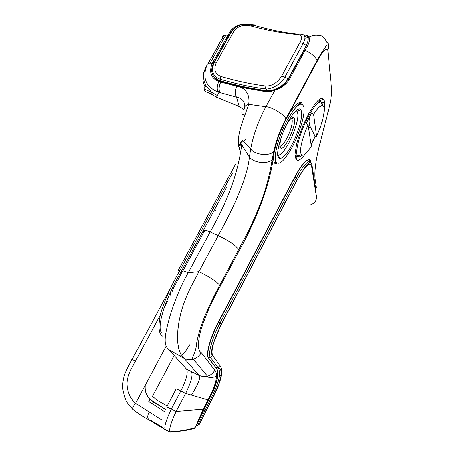 <?xml version="1.0" encoding="UTF-8"?>
<svg xmlns="http://www.w3.org/2000/svg" width="455" height="455" viewBox="0 0 455 455"><rect width="100%" height="100%" fill="white"/><g stroke="black" fill="none" stroke-linecap="round" stroke-linejoin="round"><path stroke-width="0.68" d="M279.683 145.833L280.075 145.998C281.804 145.992 284.074 143.433 286.877 138.32C290.734 130.591 292.514 124.465 292.207 119.938L291.479 118.556M280.485 139.611L279.814 146.8L280.98 148.29C285.086 149.712 296.216 125.813 294.567 119.102L294.084 117.851C292.724 116.531 290.444 118.385 287.241 123.424M302.194 155.246L299.64 156.748L298.4 156.679L297.684 156.093C294.493 152.857 299.856 132.274 308.098 117.009C313.569 107.01 317.84 102.005 320.911 102.005L321.531 102.233L322.913 105.81M311.066 144.286L315.07 136.278L316.595 136.176C323.272 121.832 326.434 105.839 322.373 105.623C320.303 105.503 317.385 108.421 313.614 114.364L311.789 112.834L306.266 123.254L308.103 124.778L311.345 146.146C306.607 153.682 303.257 156.509 301.307 154.62L297.684 156.093M239.228 147.795L238.949 146.374L239.37 144.616L242.407 140.009L250.688 149.03C255.278 154.871 268.569 156.412 273.665 151.697L274.348 151.054L277.795 138.286L285.831 118.994C285.302 115.03 271.038 106.521 265.862 106.76L248.697 104.331L244.926 115.132L242.839 114.353M274.348 151.054L273.711 155.798C273.381 160.251 273.955 162.958 275.434 163.919C275.667 162.85 275.872 165.796 275.076 158.437C275.525 148.142 279.552 135.431 287.15 120.302C294.51 108.364 299.151 102.694 301.062 103.291L301.813 102.682C298.998 101.346 294.743 105.139 289.05 114.051L285.967 119.392M308.285 40.114L307.933 38.226L308.877 37.071C310.026 38.851 309.599 41.775 307.597 45.847L305.083 50.278L303.974 50.42L288.413 79.329M296.051 110.724L297.007 111.356L297.707 113.21C299.964 122.958 284.159 156.821 278.278 154.848L277.704 154.626M277.931 156.378L279.774 158.67C283.977 157.692 288.754 151.612 294.101 140.43C299.657 127.832 302.165 118.294 301.637 111.816L300.874 109.723C298.781 106.248 291.308 114.717 286.235 125.404C280.507 136.665 276.492 152.277 277.931 156.378M297.763 156.389L295.938 156.793L295.079 156.395M242.322 108.25C241.514 112.089 241.685 114.353 242.839 115.035M309.684 159.75C306.442 158.937 301.46 164.67 294.743 176.95L218.497 321.833C210.238 337.32 205.472 354.718 208.413 357.88L216.034 367.907C217.621 369.926 218.059 373.185 217.348 377.667C216.085 383.923 213.065 391.459 208.305 400.281L203.453 409.602L195.792 426.17M193.187 428.172L194.41 428.508L195.138 427.62L203.175 409.267L208.032 399.922C212.013 392.511 214.669 385.965 215.988 380.283L216.466 376.336C213.384 377.502 210.466 377.747 207.713 377.07L207.508 376.205C210.767 375.187 213.213 373.174 214.851 370.177C215.926 371.365 216.466 373.418 216.466 376.336M165.455 409.375L149.951 399.331L148.762 401.572L164.482 411.587M255.198 24.024L249.926 24.394L253.554 25.213C268.387 29.495 282.777 32.459 296.723 34.108M210.995 93.821L205.188 91.5L203.897 88.856L211.723 92.325L210.995 93.821M210.58 93.656L216.535 97.199L217.388 95.567L211.723 92.325L205.996 85.688L203.897 88.856M182.87 270.981L204.312 231.197C204.158 229.951 206.115 230.19 210.176 231.919C227.819 201.144 238.323 172.058 241.696 144.673L249.38 157.089C253.918 162.913 267.045 164.46 272.141 159.768L273.165 158.744L273.711 155.798C274.905 145.168 279 133.036 285.985 119.398L317.209 61.362L317.033 60.56C315.707 57.137 312.21 53.935 306.545 50.954L305.083 50.278L289.369 79.477C286.07 84.607 281.213 88.185 274.803 90.209L270.31 91.591L266.135 91.745L241.082 87.36L220.755 82.099C219.139 85.608 218.741 88.827 219.566 91.762L217.683 91.154L218.116 92.081C205.717 86.842 202.043 77.697 207.105 64.633C207.833 63.194 209.545 62.773 212.252 63.381L230.281 31.247C234.706 25.639 240.894 23.302 248.839 24.234L249.801 24.644M217.683 91.154C216.842 88.321 217.228 85.113 218.849 81.536C210.995 78.271 208.799 72.22 212.252 63.381L213.145 63.734M244.79 106.857C244.875 101.471 242.111 98.246 236.503 97.188L218.116 92.081M205.996 85.688C202.885 79.784 202.833 73.665 205.842 67.317M240.422 142.699L241.696 144.673L242.407 140.009L240.638 143.211L239.381 149.519M166.752 406.776L176.051 389.15C175.624 388.587 177.211 389.201 180.817 390.999C186.294 379.999 188.233 372.742 186.624 369.238L168.942 349.696C165.341 346.738 163.248 342.075 167.594 324.961C171.575 308.092 180.208 286.496 188.251 272.704L198.926 271.658L218.246 235.582C231.39 212.036 247.423 178.713 249.38 157.089L250.688 149.03C253.088 135.579 258.144 121.485 265.862 106.76L275.173 89.76C278.102 88.816 281.469 86.763 285.268 83.606M161.32 332.611C156.111 324.677 168.248 293.122 181.335 271.356L214.419 209.954L215.551 210.244M210.125 63.137L224.321 37.657L226.129 35.194M244.574 108.517C244.363 106.481 245.74 105.088 248.697 104.331C249.852 96.329 247.315 90.676 241.082 87.36M168.942 349.696L184.184 358.386L181.164 354.593L179.765 351.891L178.605 348.132L177.825 343.212L177.535 337.024L177.877 329.847L178.963 321.622L180.862 312.926L183.513 304.241L186.834 295.693L190.651 287.452L198.926 271.658C209.562 276.816 216.512 281.383 219.771 285.359L220.305 286.184L239.194 250.517C255.983 220.908 269.684 184.997 273.165 158.744M165.83 346.687L135.556 403.369L162.185 420.141M204.96 69.291C202.185 75.388 202.236 81.291 205.114 87.007M244.557 103.859L244.756 105.008M224.321 37.657L223.297 36.355L208.145 63.512M274.888 89.885L267.045 91.25L266.135 91.745M236.674 86.348C234.843 90.67 234.786 94.287 236.503 97.188L239.222 106.498L244.278 109.826M208.032 399.922L185.617 393.444C191.1 382.422 193.062 375.17 191.504 371.684L199.08 375.483L184.184 358.386C187.181 359.791 190.218 360.041 193.29 359.143C196.725 358.119 199.381 355.941 201.252 352.614C197.538 350.742 197.447 343.104 200.985 329.687C205.609 315.343 212.047 300.84 220.305 286.184M164.841 429.486L165.119 429.463C163.954 427.063 166.035 420.221 171.37 408.943L180.817 390.999L185.617 393.444L176.17 411.422L203.175 409.267M149.109 412.059C147.289 415.682 147.283 418.316 149.103 419.948L165.245 429.668L170.147 432.239L169.823 431.744C169.084 428.616 171.199 421.842 176.17 411.422L166.667 406.935M316.401 187.426L315.099 179.003C314.206 170.574 316.236 157.094 321.19 138.553L329.09 107.75C330.984 99.878 331.803 93.559 331.536 88.799L327.759 49.584C325.655 47.906 322.14 51.836 317.209 61.362M305.333 153.892C301.966 158.391 299.293 160.541 297.325 160.342L295.232 157.521L295.033 154.222L296.529 144.525L298.184 138.525L302.979 125.523L308.996 113.181L315.144 103.717L317.914 100.623L320.309 98.826L322.237 98.36L323.636 99.19L324.551 102.022L324.165 108.955M315.309 136.261L311.123 144.667M150.81 420.284L162.918 427.609M169.527 431.914L170.147 432.239M326.519 41.32C328.828 43.737 329.238 46.495 327.759 49.584M276.538 148.08L276.594 147.585M318.665 99.958L320.047 100.726L320.582 101.857M212.934 75.246L214.419 77.657M149.951 399.331C146.237 395.531 144.644 390.879 145.162 385.379M301.665 34.631C305.788 34.967 308.183 35.757 308.848 37.009L307.893 38.163L307.284 37.498L304.719 36.428M308.848 37.009L308.877 37.071C313.12 35.177 316.788 34.768 319.882 35.843L319.876 35.843M230.281 31.247L231.123 31.6M302.973 35.046C308.626 34.671 309.741 38.157 306.323 45.494L288.174 78.977L285.547 82.645C279.467 88.27 273.341 90.989 267.17 90.801L267.136 90.659C252.053 88.827 236.247 85.455 219.725 80.541C211.939 77.361 209.874 71.509 213.531 62.989L231.402 31.162C236.936 24.775 244.164 22.847 253.077 25.372L252.104 25.252M307.597 45.847L306.408 46.126L306.323 45.494M219.907 81.121L219.771 80.671C215.926 79.437 213.412 77.077 212.218 73.591M219.771 80.671L220.049 79.164C212.741 76.144 210.796 70.639 214.22 62.653L231.959 30.991C237.112 24.86 243.925 22.96 252.4 25.287L253.077 25.372M298.844 34.21C305.191 33.715 306.607 36.855 303.087 43.629L284.904 77.077L288.146 78.834L285.524 82.503C279.342 88.185 273.21 90.903 267.136 90.659L266.067 88.975L265.498 88.93C251.006 87.098 235.861 83.839 220.049 79.164L221.107 76.503C215.027 73.977 213.406 69.405 216.244 62.779L234.012 31.031C238.283 25.912 243.914 24.229 250.904 25.992L252.4 25.287M306.306 45.341L303.087 43.629L299.873 42.651L281.69 76.025L284.904 77.077C281.27 84.801 270.105 89.51 266.067 88.975M281.69 76.025C277.34 82.787 272.062 86.12 265.845 86.029C251.575 84.243 236.663 81.07 221.107 76.503M299.873 42.651C302.99 37.344 301.716 34.597 296.057 34.415C281.52 33.073 266.465 30.263 250.904 25.992M195.832 426.449L208.555 400.406C213.549 391.146 216.586 383.372 217.678 377.07C218.155 372.509 217.683 369.488 216.256 368.015L208.646 358C205.723 354.792 210.466 337.485 218.741 321.947L294.988 177.046C301.25 165.54 306.061 159.75 309.423 159.688L310.031 159.91L311.209 162.111M162.93 407.913L165.483 409.318M145.259 385.192C144.69 390.43 146.1 394.946 149.49 398.739L154.012 402.595L163.083 407.93M174.174 355.48L152.448 396.35L157.043 400.201L167.133 406.048M197.453 425.943L209.596 401.031L208.305 400.281M210.801 401.879L209.596 401.031C214.862 391.374 218.11 383.281 219.344 376.751L221.488 375.039L221.426 375.472C220.044 382.638 216.506 391.442 210.801 401.879L199.472 424.242L199.091 424.208M313.614 114.364L316.595 136.176M315.07 136.278L309.821 125.898L309.053 121.758L309.428 117.379M308.103 124.778C301.642 139.901 299.379 149.849 301.307 154.62M205.973 411.178L203.453 409.602M287.168 120.365C296.194 104.815 301.796 100.492 303.986 107.408C305.157 114.825 299.709 133.025 292.355 146.84C283.886 161.838 278.284 166.519 275.537 160.882C273.813 154.381 279.262 135.089 287.168 120.365M289.369 79.477L288.277 79.574M253.554 25.213L252.855 26.515M219.06 92.382L217.388 95.567M244.926 115.132C238.852 130.773 236.947 141.715 239.222 147.966M182.546 271.589C182.29 270.515 184.195 270.89 188.251 272.704L210.176 231.919L218.246 235.582C228.854 240.61 235.679 245.285 238.716 249.607L239.194 250.517M232.346 173.264L179.81 270.634C171.558 284.682 165.165 298.946 160.621 313.415C157.891 326.423 158.602 334.015 162.742 336.188M214.419 209.954L226.402 187.727M272.187 159.733L273.665 151.697C276.031 141.039 280.087 130.136 285.831 118.994L317.044 60.6M269.354 174.14L270.611 171.774M186.624 369.238L191.504 371.684M179.81 270.634L178.235 270.361L235.428 164.431M305.021 38.766L308.234 39.272M210.375 93.571L216.614 97.313L239.449 106.595M223.297 36.355L223.576 35.712M220.755 82.099L219.026 81.593L219.788 81.087L238.028 85.972C242.196 87.036 256.301 90.005 266.806 91.216M149.103 419.948L141.266 415.495L133.423 409.875M160.154 315.275L135.493 361.06C131.404 368.829 127.582 374.584 127.03 382.974C126.996 391.141 129.834 397.937 135.556 403.369C133.008 406.537 132.217 408.67 133.178 409.767M167.901 300.891L163.84 308.433M191.492 395.054C198.374 384.026 200.9 377.502 199.08 375.483L203.192 376.638L207.503 376.205L193.29 359.143C190.821 357.869 195.889 354.235 196.748 342.558C198.164 334.937 200.894 326.025 204.949 315.827C210.426 303.36 215.369 293.202 219.771 285.359L247.873 231.97C253.412 221.17 260.726 203.903 263.582 195.007C267.614 182.375 270.469 170.631 272.147 159.773M214.851 370.177L201.252 352.614M271.51 167.44L270.264 169.789M170.392 292.406L170.42 295.13M266.243 188.825L264.577 191.964M219.566 91.762L220.01 92.672M165.119 429.463L169.954 431.994L171.768 431.937L184.23 430.72L194.41 428.508M135.493 361.06C132.559 359.632 131.353 359.211 131.876 359.803C129.959 363.494 128.947 364.796 125.29 372.833C123.112 378.532 122.327 384.219 122.935 389.907C125.881 403.403 127.952 403.596 132.968 409.574M273.927 153.722L272.96 155.536M275.866 161.895L275.537 162.52M277.942 163.954L278.085 163.595M182.29 271.703L173.77 287.509L173.002 287.077M174.043 287.645L173.77 287.509L172.132 291.496M264.201 195.275L262.154 199.125M238.659 249.522L255.323 218.064M222.569 36.883C223.354 35.336 225.106 34.83 227.824 35.376L228.689 35.74M324.551 102.022L322.151 102.87M274.314 148.899L275.571 144.235M273.421 157.367L272.198 159.654M276.651 163.055L276.054 164.181L276.64 163.044M269.576 176.369L268.262 178.843M217.001 290.591L219.185 287.782M261.449 203.061L258.622 208.396M212.508 62.904L213.378 63.273M221.585 39.392L222.722 40.506M244.272 109.848L239.296 106.612L216.779 97.302M181.335 271.356L182.472 271.72M203.066 231.043L204.221 231.356M267.278 91.273L267.17 90.801M213.531 62.989L216.244 62.779M234.012 31.031L231.959 30.991L231.254 31.384M265.498 88.93L265.845 86.029M298.281 34.159L296.057 34.415M216.034 367.907L217.939 367.452L220.032 365.661L212.604 355.531C210.716 350.367 213.685 339.845 221.511 323.971L297.445 179.452C305.18 165.683 309.912 161.36 311.647 166.484L315.924 193.466C317.635 199.381 315.611 203.266 309.861 205.125M285.092 202.964L283.402 202.498M315.924 193.466L316.094 191.043L312.022 165.119M217.678 377.07L219.344 376.751C219.856 372.105 219.384 369.005 217.939 367.452L218.906 367.902C221.067 369.625 221.812 372.167 221.147 375.529L218.815 384.395L210.705 401.771L200.285 422.388L197.936 425.317L196.446 425.743M221.488 375.039C221.949 370.376 221.466 367.248 220.032 365.661M208.413 357.88L210.409 357.402L217.939 367.452L210.409 357.402L212.604 355.531M218.497 321.833L221.511 323.971M208.646 358L210.409 357.402C207.622 354.354 212.218 337.684 220.123 322.84L296.262 178.042L297.445 179.452M294.743 176.95L296.262 178.042C302.251 167.019 306.858 161.462 310.083 161.366L311.829 163.908L311.647 166.484M275.935 144.28L275.599 144.144M280.075 145.998L280.98 148.29M317.789 100.743L320.991 102.022M322.373 105.623L320.911 102.005M278.278 154.848L279.774 158.67M298.133 109.837L299.39 110.349M245.78 139.002L243.567 141.198M189.82 344.68L185.003 352.039L180.726 355.764M171.177 286.957L132.013 359.552M271.498 167.497L270.253 169.846M170.46 292.258L170.574 294.8M266.22 188.899L264.548 192.05M297.007 111.356L300.874 109.723M297.325 160.342L295.938 156.793M323.636 99.19L320.047 100.726M195.138 427.62C186.874 430.083 178.434 431.459 169.823 431.744M261.494 202.947L258.679 208.254M219.702 81.058C217.359 80.791 215.067 78.783 212.821 75.035M318.727 99.907L319.507 100.214M208.265 63.45L223.928 35.524M203.976 84.385L205.097 87.03M317.038 60.56L320.32 54.771L326.633 45.221C328.88 43.657 322.777 34.546 319.882 35.843L319.882 35.843M285.649 83.202L285.524 82.503M309.423 159.688L310.083 161.366C310.253 161.94 308.615 163.851 305.18 167.099L297.399 179.304L221.437 323.869L213.173 343.883C211.12 349.673 211.609 357.3 210.409 357.402M308.752 129.055L310.043 126.615M295.022 155.24L298.196 156.565M291.769 118.823L294.084 117.851M287.361 116.884L287.031 116.747"/></g></svg>

